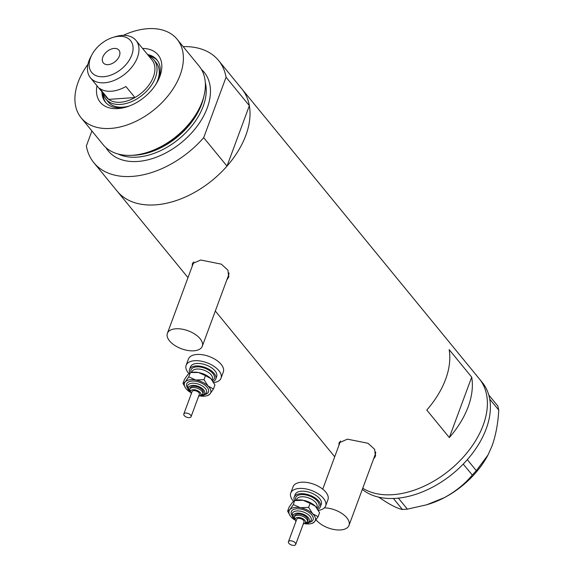 <?xml version="1.0" encoding="UTF-8"?>
<svg xmlns="http://www.w3.org/2000/svg" width="574" height="574" viewBox="0 0 574 574"><rect width="100%" height="100%" fill="white"/><g stroke="black" fill="none" stroke-linecap="round" stroke-linejoin="round"><path stroke-width="0.86" d="M316.066 519.786A18.605 9.586 -159.7 0 0 340.576 529.946A18.605 9.586 -159.7 0 0 349.006 525.382A18.605 9.586 -159.7 0 0 342.606 513.967A18.605 9.586 -159.7 0 0 324.367 507.868M349.006 525.382L375.382 454.084A18.605 9.586 -159.7 0 0 375.69 452.047M193.854 350.807A18.605 9.586 -159.7 0 0 202.285 346.251A18.605 9.586 -159.7 0 0 195.06 334.269A18.605 9.586 -159.7 0 0 175.816 328.78A18.605 9.586 -159.7 0 0 167.386 333.343A18.605 9.586 -159.7 0 0 174.611 345.318A18.605 9.586 -159.7 0 0 193.854 350.807M202.285 346.251L228.66 274.953A18.605 9.586 -159.7 0 0 228.969 272.915M373.502 459.157L375.396 456.28L374.664 449.342L368.042 443.286L347.428 439.153L339.04 442.834L338.976 445.23M339.471 442.023A19.38 9.98 -159.7 0 0 339.507 443.795M226.78 280.026L228.674 277.149L227.943 270.203L221.32 264.148L200.706 260.015L192.319 263.696L192.261 266.099M192.756 262.885A19.38 9.98 -159.7 0 0 192.792 264.664M426.776 410.044L449.327 437.575A80.625 51.918 -39.3 0 0 471.692 377.125L449.141 349.595A80.625 51.918 140.7 0 1 426.776 410.044M183.171 46.63A80.625 51.918 -39.3 0 1 218.586 60.507A80.625 51.918 -39.3 0 1 226.056 77.225L249.36 105.673A80.625 51.918 -39.3 0 0 241.884 88.956A80.625 51.918 140.7 0 1 232.707 159.063A80.625 51.918 140.7 0 1 155.532 204.861A80.625 51.918 140.7 0 1 117.139 191.135A80.625 51.918 -39.3 0 0 226.995 166.123L203.698 137.674A80.625 51.918 -39.3 0 1 93.835 162.686L187.992 277.637M218.586 60.507L479.254 378.768A80.625 51.918 140.7 0 1 470.07 448.875A80.625 51.918 140.7 0 1 392.903 494.673A80.625 51.918 140.7 0 1 362.754 488.209A80.625 51.918 -39.3 0 0 429.122 483.724A80.625 51.918 -39.3 0 0 483.193 425.162A80.625 51.918 -39.3 0 0 479.254 378.768L482.26 382.442A80.625 51.918 -39.3 0 1 488.775 395.012L497.83 406.033L498.756 410.044C498.074 423.153 495.85 435.099 492.076 445.898L487.979 455.024L476.334 470.673L472.309 475.035C465.005 483.853 455.691 491.387 444.376 497.629L426.712 504.783L407.375 509.145L402.431 509.497C398.636 508.829 393.061 506.261 385.714 501.776L378.761 497.17M449.327 437.575L471.692 377.125M227.691 277.572A19.38 9.98 -159.7 0 0 228.983 276.065M193.825 261.866A18.605 9.586 -159.7 0 0 193.761 262.038L167.386 333.343M374.406 456.71A19.38 9.98 -159.7 0 0 375.705 455.204M340.547 441.004A18.605 9.586 -159.7 0 0 340.475 441.176L322.732 489.156M362.316 489.4A80.625 51.918 -39.3 0 0 393.377 498.476A80.625 51.918 -39.3 0 0 395.106 498.397L396.706 498.282A80.625 51.918 -39.3 0 0 398.478 498.117A80.625 51.918 -39.3 0 0 463.218 464.101A80.625 51.918 -39.3 0 0 464.675 462.572L465.973 461.166A80.625 51.918 -39.3 0 0 467.365 459.602A80.625 51.918 -39.3 0 0 486.2 428.835A80.625 51.918 -39.3 0 0 489.73 399.152A80.625 51.918 -39.3 0 0 489.45 397.703L489.148 396.412A80.625 51.918 -39.3 0 0 488.775 395.012M402.431 509.497L393.377 498.476M393.434 498.512L395.106 498.397M472.309 475.035L463.218 464.101M463.311 464.05L464.675 462.572M498.756 410.044L489.73 399.152M489.758 399.066L489.45 397.703M396.706 498.282L398.385 498.16L407.375 509.145M465.973 461.166L467.336 459.688L476.334 470.673M489.148 396.412L488.84 395.048M487.979 455.024L487.699 455.555A71.32 45.927 140.7 0 1 444.376 497.629A71.32 45.927 140.7 0 1 428.118 504.352L426.712 504.783M142.56 48.438A37.367 24.065 140.7 0 1 157.592 81.443A37.367 24.065 140.7 0 1 126.38 107.015A37.367 24.065 140.7 0 1 118.036 108.601A37.367 24.065 140.7 0 1 96.984 85.777M101.95 91.84A33.335 21.468 -39.3 0 0 105.315 102.072A33.335 21.468 -39.3 0 0 121.193 107.747A33.335 21.468 -39.3 0 0 127.536 106.642M148.745 55.987A31.01 19.968 140.7 0 1 153.897 59.825A31.01 19.968 140.7 0 1 150.359 86.796A31.01 19.968 140.7 0 1 120.683 104.403A31.01 19.968 140.7 0 1 105.91 99.123L108.17 101.878A31.01 19.968 -39.3 0 0 122.936 107.159A31.01 19.968 -39.3 0 0 129.394 105.982M103.004 93.124A33.335 21.468 -39.3 0 0 105.86 102.696M204.122 95.341L203.684 97.164A60.069 38.68 140.7 0 1 134.51 155.202A60.069 38.68 140.7 0 1 132.709 155.296L130.829 155.36A62.021 39.936 -39.3 0 0 132.694 155.267A62.021 39.936 -39.3 0 0 204.122 95.341A62.021 39.936 -39.3 0 0 199.121 66.103L177.129 39.262A62.021 39.936 -39.3 0 0 147.597 28.7A62.021 39.936 -39.3 0 0 123.288 35.366M87.958 64.302A62.021 39.936 -39.3 0 0 81.171 117.857A62.021 39.936 -39.3 0 0 110.71 128.418A62.021 39.936 -39.3 0 0 170.069 93.189A62.021 39.936 -39.3 0 0 177.129 39.262M91.912 130.972L86.365 145.968A80.625 51.918 -39.3 0 0 93.835 162.686M226.056 77.225L203.698 137.674M249.36 105.673L226.995 166.123M81.171 117.857L103.155 144.705A62.021 39.936 -39.3 0 0 130.829 155.36M157.003 82.513A33.335 21.468 -39.3 0 0 156.896 59.825A33.335 21.468 -39.3 0 0 147.532 54.508M157.405 60.478A33.335 21.468 -39.3 0 0 148.58 55.793M155.984 84.199A31.01 19.968 -39.3 0 0 156.15 62.58L153.897 59.825M103.643 76.729A25.12 16.172 -39.3 0 0 131.776 55.075A25.12 16.172 -39.3 0 0 118.581 36.341A25.12 16.172 -39.3 0 0 112.978 37.41A25.12 16.172 -39.3 0 0 91.991 54.595A25.12 16.172 -39.3 0 0 103.643 76.729M112.978 37.41L115.403 36.671A29.461 18.971 140.7 0 1 121.975 35.423A29.461 18.971 140.7 0 1 136.009 40.438A29.461 18.971 140.7 0 1 132.651 66.053A29.461 18.971 140.7 0 1 104.454 82.785A29.461 18.971 140.7 0 1 90.427 77.77A29.461 18.971 140.7 0 1 90.792 56.833L91.991 54.595M114.111 48.431A10.081 6.493 -39.3 0 0 104.461 54.157A10.081 6.493 -39.3 0 0 103.313 62.918A10.081 6.493 -39.3 0 0 108.113 64.64A10.081 6.493 -39.3 0 0 117.763 58.914A10.081 6.493 -39.3 0 0 118.911 50.146A10.081 6.493 -39.3 0 0 114.111 48.431M90.427 77.77L106.362 97.228A29.461 18.971 -39.3 0 0 108.651 99.388L99.632 88.374A29.461 18.971 -39.3 0 0 111.37 91.23A29.461 18.971 -39.3 0 0 125.907 86.516L134.926 97.53A29.461 18.971 -39.3 0 0 151.945 59.89L136.009 40.438M120.389 102.244A29.461 18.971 -39.3 0 0 134.926 97.53L108.651 99.388A29.461 18.971 -39.3 0 0 120.389 102.244M105.91 99.123A31.01 19.968 140.7 0 1 103.162 93.318M292.582 545.3A3.875 1.995 -159.7 0 0 295.703 544.439A3.875 1.995 -159.7 0 0 291.549 540.887A3.875 1.995 -159.7 0 0 288.428 541.748A3.875 1.995 -159.7 0 0 292.582 545.3M295.703 544.439L303.998 522.003A3.875 1.995 -159.7 0 0 299.85 518.451A3.875 1.995 -159.7 0 0 296.729 519.312L288.428 541.748M307.37 521.831L307.829 520.582A6.974 3.595 -159.7 0 0 300.36 514.196A6.974 3.595 -159.7 0 0 294.742 515.746L294.283 516.987A6.974 3.595 20.3 0 1 299.901 515.438A6.974 3.595 20.3 0 1 307.37 521.831L303.194 524.184M317.817 509.332A13.955 7.189 -159.7 0 0 320.371 506.799A13.955 7.189 -159.7 0 0 305.425 494.02A13.955 7.189 -159.7 0 0 294.189 497.12A13.955 7.189 -159.7 0 0 294.469 500.664M320.371 506.799L321.289 504.309A13.955 7.189 -159.7 0 0 306.351 491.531A13.955 7.189 -159.7 0 0 295.115 494.623L294.189 497.12M318.405 510.358A18.605 9.586 -159.7 0 0 325.652 505.924A18.605 9.586 -159.7 0 0 305.734 488.883A18.605 9.586 -159.7 0 0 290.753 493.016A18.605 9.586 -159.7 0 0 293.508 501.253M325.652 505.924L327.955 499.689A18.605 9.586 -159.7 0 0 308.037 482.648A18.605 9.586 -159.7 0 0 293.056 486.781L290.753 493.016M305.296 523.804A13.955 7.189 -159.7 0 0 311.173 523.588A13.955 7.189 -159.7 0 0 314.559 521.73A13.955 7.189 -159.7 0 0 312.708 513.795A13.955 7.189 -159.7 0 0 300.36 507.732A13.955 7.189 -159.7 0 0 289.856 509.612L287.617 511.147L289.095 507.143L292.625 502.135L294.864 500.593L303.122 500.255A13.955 7.189 -159.7 0 0 296.012 500.27L294.598 500.628M308.618 507.387L310.096 503.384L303.122 500.255A13.955 7.189 20.3 0 1 315.478 506.311L319.567 512.718L318.082 516.722L312.708 513.795L308.618 507.387L300.36 507.732L293.379 504.603L289.856 509.612A13.955 7.189 -159.7 0 0 290.25 515.854A13.955 7.189 -159.7 0 0 291.707 517.554A13.955 7.189 -159.7 0 0 294.577 519.836M317.013 508.126A13.955 7.189 -159.7 0 0 316.934 508.012A13.955 7.189 -159.7 0 0 315.478 506.311L310.096 503.384M294.57 500.636L293.379 504.603M312.321 523.273L314.559 521.73L318.082 516.722M287.617 511.147L290.25 515.854M187.949 417.556A3.875 1.995 -159.7 0 0 191.07 416.695A3.875 1.995 -159.7 0 0 186.923 413.144A3.875 1.995 -159.7 0 0 183.802 414.005A3.875 1.995 -159.7 0 0 187.949 417.556M191.07 416.695L199.372 394.259A3.875 1.995 -159.7 0 0 195.225 390.707A3.875 1.995 -159.7 0 0 192.103 391.568L183.802 414.005M202.744 394.087L203.203 392.838A6.974 3.595 -159.7 0 0 195.734 386.453A6.974 3.595 -159.7 0 0 190.116 388.002L189.657 389.244A6.974 3.595 20.3 0 1 195.275 387.694A6.974 3.595 20.3 0 1 202.744 394.087L198.561 396.44M213.184 381.588A13.955 7.189 -159.7 0 0 215.738 379.055A13.955 7.189 -159.7 0 0 200.8 366.277A13.955 7.189 -159.7 0 0 189.564 369.376A13.955 7.189 -159.7 0 0 189.843 372.921M215.738 379.055L216.663 376.566A13.955 7.189 -159.7 0 0 201.725 363.78A13.955 7.189 -159.7 0 0 190.489 366.879L189.564 369.376M213.779 382.614A18.605 9.586 -159.7 0 0 221.026 378.18A18.605 9.586 -159.7 0 0 201.108 361.139A18.605 9.586 -159.7 0 0 186.127 365.265A18.605 9.586 -159.7 0 0 188.875 373.509M221.026 378.18L223.329 371.945A18.605 9.586 -159.7 0 0 203.411 354.904A18.605 9.586 -159.7 0 0 188.43 359.037L186.127 365.265M200.663 396.06A13.955 7.189 -159.7 0 0 206.547 395.845A13.955 7.189 -159.7 0 0 209.933 393.986A13.955 7.189 -159.7 0 0 208.082 386.051L203.985 379.644L205.47 375.64L198.496 372.512A13.955 7.189 -159.7 0 0 191.386 372.526L198.496 372.512A13.955 7.189 20.3 0 1 210.845 378.567L214.941 384.975L213.456 388.978L208.082 386.051A13.955 7.189 -159.7 0 0 195.727 379.988A13.955 7.189 -159.7 0 0 185.23 381.868A13.955 7.189 -159.7 0 0 185.624 388.11A13.955 7.189 -159.7 0 0 187.081 389.811A13.955 7.189 -159.7 0 0 189.944 392.092M212.387 380.383A13.955 7.189 -159.7 0 0 212.308 380.268A13.955 7.189 -159.7 0 0 210.845 378.567L205.47 375.64M182.991 383.403L184.469 379.4L187.992 374.392L190.238 372.849L188.753 376.86L185.23 381.868L182.991 383.403L185.624 388.11M207.695 395.529L209.933 393.986L213.456 388.978M203.985 379.644L195.727 379.988L188.753 376.86M203.555 97.702A58.921 37.941 140.7 0 1 135.579 155.167A58.921 37.941 140.7 0 1 133.261 155.274M201.417 69.404A62.021 39.936 140.7 0 1 198.862 123.812A62.021 39.936 140.7 0 1 137.767 161.459A62.021 39.936 140.7 0 1 105.939 147.604M118.043 153.997A58.921 37.941 -39.3 0 0 137.186 157.125A58.921 37.941 -39.3 0 0 188.207 130.162A58.921 37.941 -39.3 0 0 205.298 82.534M303.323 523.84A5.424 2.798 -159.7 0 0 305.189 520.855A5.424 2.798 -159.7 0 0 299.642 517.569A5.424 2.798 -159.7 0 0 296.048 521.149M292.152 515.689A11.631 5.991 20.3 0 1 300.668 509.052A11.631 5.991 20.3 0 1 312.213 515.581A11.631 5.991 20.3 0 1 309.831 522.232M294.304 519.233L292.553 516.88L292.295 513.421A10.081 5.188 20.3 0 1 300.41 511.183A10.081 5.188 20.3 0 1 311.201 520.417L308.755 522.871L305.892 523.517M306.53 523.058A8.531 4.391 -159.7 0 0 308.719 518.243A8.531 4.391 -159.7 0 0 300.152 513.314A8.531 4.391 -159.7 0 0 294.118 518.466M295.71 500.349A12.406 6.386 20.3 0 1 305.633 494.903A12.406 6.386 20.3 0 1 317.314 501.037A12.406 6.386 20.3 0 1 317.113 508.27M316.719 507.725L316.999 506.971A10.856 5.589 -159.7 0 0 305.382 497.034A10.856 5.589 -159.7 0 0 296.643 499.445L296.363 500.191M198.697 396.096A5.424 2.798 -159.7 0 0 200.563 393.111A5.424 2.798 -159.7 0 0 195.017 389.825A5.424 2.798 -159.7 0 0 191.422 393.405M187.526 387.945A11.631 5.991 20.3 0 1 196.035 381.308A11.631 5.991 20.3 0 1 207.587 387.837A11.631 5.991 20.3 0 1 205.205 394.489M189.678 391.49L187.928 389.136L187.669 385.678A10.081 5.188 20.3 0 1 195.784 383.439A10.081 5.188 20.3 0 1 206.575 392.673L204.122 395.127L201.266 395.773M201.904 395.314A8.531 4.391 -159.7 0 0 204.093 390.499A8.531 4.391 -159.7 0 0 195.526 385.57A8.531 4.391 -159.7 0 0 189.492 390.722M191.085 372.605A12.406 6.386 20.3 0 1 201.008 367.159A12.406 6.386 20.3 0 1 212.689 373.294A12.406 6.386 20.3 0 1 212.488 380.526L212.308 380.268M212.093 379.981L212.373 379.227A10.856 5.589 -159.7 0 0 200.749 369.29A10.856 5.589 -159.7 0 0 192.01 371.701L191.738 372.447M215.322 311.008L334.707 456.775M311.173 523.588L312.615 523.23M294.283 516.987L295.919 521.501M206.547 395.845L207.989 395.486M189.657 389.244L191.293 393.757"/></g></svg>
